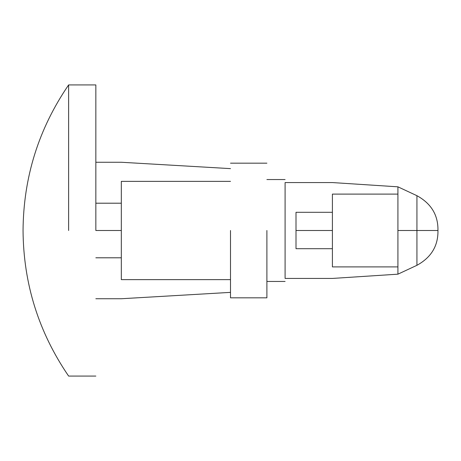 <?xml version="1.0" encoding="UTF-8"?>
<svg xmlns="http://www.w3.org/2000/svg" width="461" height="461" viewBox="0 0 461 461"><rect width="100%" height="100%" fill="white"/><g stroke="black" fill="none" stroke-linecap="round" stroke-linejoin="round"><path stroke-width="0.69" d="M397.918 274.174L332.404 278.432L285.094 278.432L332.404 278.432L397.918 274.174L397.918 186.826L397.918 230.5L416.934 230.5L416.934 195.695L416.934 230.5L437.95 230.5L437.95 228.679C437.673 214.232 430.666 203.238 416.934 195.695L397.918 186.826L332.404 182.568L285.094 182.568L285.094 278.432C285.094 282.443 285.094 282.443 285.094 278.432C285.094 282.443 285.094 282.443 285.094 278.432L285.094 182.568C285.094 178.557 285.094 178.557 285.094 182.568C285.094 178.557 285.094 178.557 285.094 182.568L332.404 182.568L397.918 186.826L416.934 195.695C430.666 203.238 437.673 214.232 437.95 228.679L437.95 232.321C437.673 246.768 430.666 257.762 416.934 265.305L416.934 230.5L397.918 230.5L397.918 274.174L416.934 265.305L397.918 274.174L397.918 230.477L397.918 266.896L332.404 266.896L332.404 194.104L397.918 194.104L332.404 194.104L332.404 266.896L397.918 266.896M296.008 212.302L296.008 230.5L332.404 230.5L296.008 230.5L296.008 248.698L332.404 248.698L296.008 248.698L296.008 212.302L332.404 212.302L296.008 212.302M95.842 230.5L121.318 230.5L121.318 181.369L121.318 245.926L121.318 230.5L95.842 230.5L95.842 84.922L95.842 230.5M121.318 203.203L95.842 203.203L121.318 203.203M266.896 230.5L266.896 297.829L266.896 230.5M230.5 230.5L230.5 297.829L230.5 230.5M121.318 162.26L230.5 168.628L121.318 162.26L95.842 162.26L121.318 162.26M230.5 292.372L121.318 298.74L230.5 292.372M95.842 298.74L121.318 298.74L95.842 298.74M68.626 230.5L68.626 84.922L68.626 230.5M121.318 279.631L121.318 245.926L121.318 279.631L230.5 279.631L121.318 279.631M230.5 181.369L121.318 181.369L230.5 181.369M121.318 257.797L95.842 257.797L121.318 257.797M437.95 230.5L416.934 230.5L416.934 265.305C430.666 257.762 437.673 246.768 437.95 232.321L437.95 230.5M285.094 281.452L266.896 281.452M285.094 179.548L266.896 179.548M266.896 297.829L230.5 297.829M266.896 163.171L230.5 163.171M95.842 376.078L68.626 376.078C38.615 332.191 23.425 283.665 23.05 230.5C23.425 177.329 38.615 128.803 68.626 84.922L95.842 84.922"/></g></svg>
